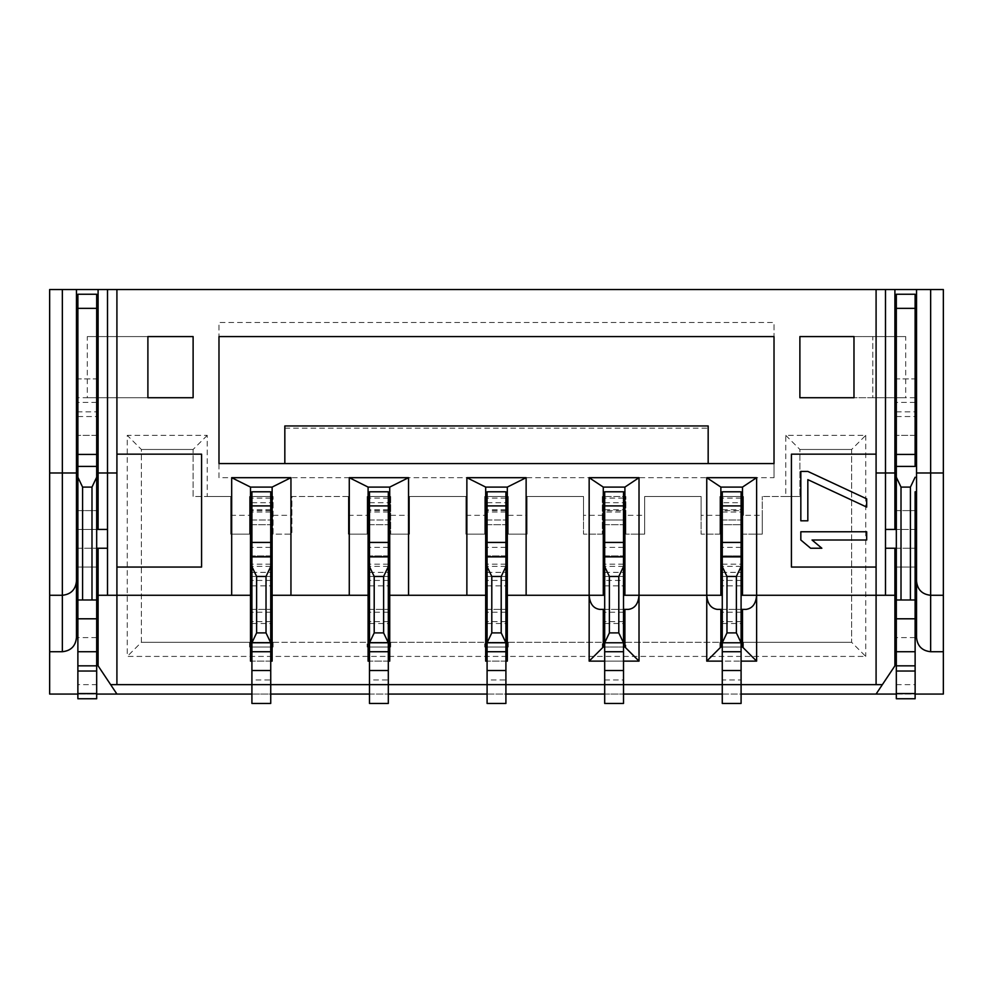 <?xml version="1.0" encoding="UTF-8"?>
<svg xmlns="http://www.w3.org/2000/svg" width="993" height="993" viewBox="0 0 993 993"><rect width="100%" height="100%" fill="white"/><g stroke="black" fill="none" stroke-linecap="round" stroke-linejoin="round"><path stroke-width="0.74" stroke-dasharray="4.96 3.72" d="M96.681 698.762L96.681 567.053L77.876 567.053L96.681 567.053L96.681 491.796M96.681 567.053L77.876 567.053L77.876 618.8L96.681 618.8L77.876 618.8L96.681 618.8L77.876 618.8L77.876 684.649L96.681 684.649M915.124 698.762L915.124 618.8L896.319 618.8L896.319 567.053L915.124 567.053L915.124 491.796M896.319 698.762L896.319 618.8L915.124 618.8L915.124 567.053L896.319 567.053L896.319 510.613L915.124 510.613M116.913 694.057L98.096 665.831L98.096 567.053L76.461 567.053L76.461 289.534M487.091 502.706L505.909 502.706L505.909 491.796L487.091 491.796L487.091 595.279L388.313 595.279L388.313 609.392L389.728 609.392L389.728 576.461L368.093 576.461L368.093 595.279L270.729 595.279L270.729 609.392L272.132 609.392L272.132 576.461L250.497 576.461L250.497 595.279L98.096 595.279M505.909 502.706L505.909 609.392L507.324 609.392L507.324 595.279L505.909 595.279M369.495 502.706L388.313 502.706L388.313 491.796L369.495 491.796L369.495 595.279L368.093 595.279L368.093 609.392L369.495 609.392L369.495 595.279M388.313 502.706L388.313 595.279M251.912 502.706L270.729 502.706L270.729 491.796L251.912 491.796L251.912 595.279L250.497 595.279L250.497 609.392L251.912 609.392L251.912 595.279M270.729 502.706L270.729 595.279M943.35 651.718L930.652 651.718A14.113 14.113 0 0 1 916.539 637.605L916.539 592.92M916.539 618.8L894.904 618.8L894.904 548.235L885.495 548.235L885.495 529.43L894.904 529.43L894.904 510.613L916.539 510.613L916.539 289.534M389.728 609.392L389.728 647.014L390.671 647.014L390.671 642.31L390.671 647.014L367.149 647.014L367.149 642.31L367.149 647.014L368.093 647.014L368.093 609.392M390.671 642.31L484.745 642.31L484.745 647.014L484.745 642.31L390.671 642.31M507.324 609.392L507.324 647.014L508.255 647.014L508.255 642.31L508.255 647.014L484.745 647.014L485.676 647.014L485.676 609.392L487.091 609.392L487.091 595.279M508.255 642.31L602.329 642.31L602.329 647.014L602.329 642.31L508.255 642.31M625.851 647.014L602.329 647.014L603.272 647.014L603.272 609.392L604.687 609.392L604.687 585.87L623.505 585.87L623.505 609.392L624.907 609.392L624.907 647.014L625.851 647.014L625.851 642.31L719.925 642.31L625.851 642.31L625.851 647.014M719.925 647.014L719.925 642.31L719.925 647.014L720.868 647.014L720.868 609.392L722.271 609.392L722.271 585.87L741.088 585.87L741.088 609.392L742.503 609.392L742.503 647.014L743.447 647.014L719.925 647.014M743.447 647.014L743.447 642.31L851.634 642.31L743.447 642.31L743.447 647.014M785.773 496.5L762.264 496.5L799.886 496.5L785.773 496.5L785.773 435.356L865.735 435.356L851.634 449.469L851.634 642.31L865.735 656.423L127.265 656.423L127.265 435.356L207.227 435.356L207.227 496.5L193.114 496.5L193.114 449.469L141.366 449.469L141.366 642.31L127.265 656.423M141.366 642.31L249.553 642.31L249.553 647.014L249.553 642.31L141.366 642.31L141.366 449.469L127.265 435.356M272.132 609.392L272.132 647.014L273.075 647.014L273.075 642.31L273.075 647.014L249.553 647.014L250.497 647.014L250.497 609.392M273.075 642.31L367.149 642.31L273.075 642.31M943.35 289.534L49.65 289.534L49.65 694.057L943.35 694.057L943.35 289.534M77.876 360.099L77.876 308.351L96.681 308.351L96.681 378.904L77.876 378.904L77.876 360.099M390.671 496.5L367.149 496.5L367.149 534.135L348.332 534.135L348.332 496.5L348.332 534.135L367.149 534.135L367.149 496.5L390.671 496.5L390.671 534.135L390.671 496.5M348.332 496.5L291.892 496.5L291.892 534.135L273.075 534.135L273.075 496.5L273.075 534.135L291.892 534.135L291.892 496.5L348.332 496.5M273.075 496.5L249.553 496.5L249.553 534.135L230.736 534.135L230.736 496.5L230.736 534.135L249.553 534.135L249.553 496.5L273.075 496.5M207.227 435.356L193.114 449.469L193.114 496.5L230.736 496.5L207.227 496.5M865.735 435.356L865.735 656.423M762.264 515.317L762.264 496.5L762.264 534.135L762.264 515.317L743.447 515.317L743.447 496.5L719.925 496.5L719.925 534.135L719.925 496.5L743.447 496.5L743.447 515.317M701.108 515.317L701.108 496.5L644.668 496.5L644.668 534.135L644.668 496.5L701.108 496.5L701.108 534.135L701.108 515.317L719.925 515.317M625.851 515.317L625.851 496.5L602.329 496.5L602.329 534.135L602.329 496.5L625.851 496.5L625.851 534.135L625.851 515.317L644.668 515.317M583.524 515.317L583.524 496.5L527.072 496.5L527.072 534.135L508.255 534.135L508.255 496.5L508.255 534.135L527.072 534.135L527.072 496.5L583.524 496.5L583.524 534.135L583.524 515.317L602.329 515.317M508.255 496.5L484.745 496.5L484.745 534.135L465.928 534.135L465.928 496.5L465.928 534.135L484.745 534.135L484.745 496.5L508.255 496.5M465.928 496.5L409.476 496.5L409.476 534.135L390.671 534.135L409.476 534.135L409.476 496.5L465.928 496.5M218.981 477.683L218.981 463.57L774.019 463.57L774.019 477.683L218.981 477.683L218.981 322.464L774.019 322.464L774.019 336.577L218.981 336.577L218.981 322.464M774.019 477.683L774.019 322.464M87.285 336.577L193.114 336.577L193.114 397.721L87.285 397.721L87.285 336.577L147.895 336.577M905.715 336.577L799.886 336.577L799.886 397.721L905.715 397.721L905.715 336.577L872.797 336.577L872.797 397.721L905.715 397.721M896.319 360.099L896.319 308.351L915.124 308.351L915.124 378.904L896.319 378.904L896.319 360.099M916.539 378.904L894.904 378.904L894.904 289.534M77.876 308.351L77.876 294.238L96.681 294.238L96.681 308.351M77.876 694.057L96.681 694.057M49.65 651.718L62.348 651.718A14.113 14.113 0 0 0 76.461 637.605M62.348 595.279L49.65 595.279M49.65 472.978L76.461 472.978M785.773 435.356L799.886 449.469L799.886 496.5L799.886 449.469L851.634 449.469L851.634 642.31M762.264 534.135L743.447 534.135L762.264 534.135M719.925 534.135L701.108 534.135L719.925 534.135M644.668 534.135L625.851 534.135L644.668 534.135M602.329 534.135L583.524 534.135L602.329 534.135M147.895 397.721L87.285 397.721M896.319 694.057L915.124 694.057M251.912 694.057L270.729 694.057M369.495 694.057L388.313 694.057M487.091 694.057L505.909 694.057M604.687 694.057L623.505 694.057M722.271 694.057L741.088 694.057M876.087 694.057L894.904 665.831L894.904 618.8M943.35 595.279L930.652 595.279M943.35 472.978L916.539 472.978M896.319 308.351L896.319 294.238L915.124 294.238L915.124 308.351M116.913 454.161L201.579 454.161L201.579 567.053L116.913 567.053M116.913 595.279L116.913 289.534M894.904 595.279L876.087 595.279L876.087 289.534M876.087 454.161L791.421 454.161L791.421 567.053L876.087 567.053M876.087 595.279L742.503 595.279L742.503 487.091L720.868 487.091L720.868 520.022L742.503 520.022M742.503 576.461L720.868 576.461L720.868 595.279L624.907 595.279L624.907 487.091L603.272 487.091L603.272 520.022L624.907 520.022M624.907 576.461L603.272 576.461L603.272 595.279L507.324 595.279L507.324 576.461L485.676 576.461L485.676 609.392M853.98 336.577L872.797 336.577L872.797 397.721L853.98 397.721L853.98 336.577M284.83 463.57L708.17 463.57L284.83 463.57L284.83 425.947L708.17 425.947L708.17 463.57M98.096 378.904L76.461 378.904M96.681 466.425L96.681 378.904M882.355 684.649L110.645 684.649M915.124 466.425L915.124 378.904M250.497 520.022L272.132 520.022L272.132 487.091L250.497 487.091L250.497 576.461M76.461 510.613L98.096 510.613L98.096 472.978L116.913 472.978M876.087 472.978L894.904 472.978M821.844 548.235L810.636 548.235L800.83 540.006L800.83 531.776L866.678 531.776L866.678 540.006L812.038 540.006L821.844 548.235M807.83 479.644L807.83 520.804L800.83 520.804L800.83 471.414L807.83 471.414L866.678 498.846L866.678 507.088L807.83 479.644M720.868 576.461L720.868 520.022M603.272 576.461L603.272 520.022M485.676 576.461L485.676 487.091L507.324 487.091L507.324 576.461M368.093 576.461L368.093 487.091L389.728 487.091L389.728 576.461M272.132 520.022L272.132 576.461M96.681 402.426L77.876 402.426L77.876 378.904M77.876 567.053L77.876 529.43L96.681 529.43L77.876 529.43L77.876 510.613L96.681 510.613M77.876 698.762L77.876 684.649M77.876 599.983L96.681 599.983M77.876 402.426L77.876 411.834L96.681 411.834M96.681 435.356L77.876 435.356L77.876 411.834M98.096 435.356L76.461 435.356M76.461 581.166L76.461 567.053M485.676 520.022L507.324 520.022M368.093 520.022L389.728 520.022M851.634 449.469L799.886 449.469M722.271 609.392L741.088 609.392L722.271 609.392L722.271 623.505L741.088 623.505L741.088 609.392M604.687 609.392L623.505 609.392L604.687 609.392L604.687 623.505L623.505 623.505L623.505 609.392M487.091 609.392L505.909 609.392L487.091 609.392L487.091 623.505L505.909 623.505L505.909 642.31L487.091 642.31L505.909 642.31L505.909 703.466L487.091 703.466L487.091 679.944L505.909 679.944M369.495 609.392L388.313 609.392L369.495 609.392L369.495 623.505L388.313 623.505L388.313 642.31L369.495 642.31L388.313 642.31L388.313 703.466L369.495 703.466L369.495 679.944L388.313 679.944M251.912 609.392L270.729 609.392L251.912 609.392L251.912 623.505L270.729 623.505L270.729 642.31L251.912 642.31L270.729 642.31L270.729 703.466L251.912 703.466L251.912 679.944L270.729 679.944M193.114 449.469L141.366 449.469M505.909 609.392L505.909 623.505M505.909 555.906L487.091 555.919L505.909 555.906M505.909 647.014L487.091 647.014L505.909 647.014L487.091 647.014L487.091 623.505M487.091 647.014L487.091 679.944M388.313 609.392L388.313 623.505M388.313 555.906L369.495 555.919L388.313 555.906M388.313 647.014L369.495 647.014L388.313 647.014L369.495 647.014L369.495 623.505M369.495 647.014L369.495 679.944M270.729 609.392L270.729 623.505M270.729 555.906L251.912 555.919L270.729 555.906M270.729 647.014L251.912 647.014L270.729 647.014L251.912 647.014L251.912 623.505M251.912 647.014L251.912 679.944M251.912 684.649L270.729 684.649M369.495 684.649L388.313 684.649M487.091 684.649L505.909 684.649M604.687 684.649L623.505 684.649M722.271 684.649L741.088 684.649M98.096 567.053L98.096 548.235L107.505 548.235L107.505 529.43L98.096 529.43L98.096 510.613M894.904 567.053L916.539 567.053L916.539 510.613M916.539 435.356L894.904 435.356L894.904 378.904M915.124 435.356L896.319 435.356L896.319 378.904M915.124 567.053L896.319 567.053M896.319 618.8L915.124 618.8M896.319 599.983L915.124 599.983M270.729 576.461L251.912 576.461L270.729 576.461M251.912 585.87L270.729 585.87M251.912 520.022L270.729 520.022M270.729 510.613L251.912 510.613M270.729 509.757L251.912 509.757M250.497 647.014L250.497 661.127M741.088 585.87L741.088 555.919L741.088 564.185L722.271 564.185L722.271 576.461L741.088 576.461L741.088 510.613L722.271 510.613L722.271 509.757L741.088 509.757L741.088 510.613M722.271 520.022L741.088 520.022M742.503 609.392L746.028 609.392M623.505 585.87L623.505 580.433L604.687 580.433L604.687 555.906L604.687 576.461L623.505 576.461L623.505 510.613L604.687 510.613L604.687 509.757L623.505 509.757L623.505 510.613M604.687 520.022L623.505 520.022M624.907 609.392L628.432 609.392M720.868 609.392L717.343 609.392M507.324 647.014L507.324 661.127M603.272 609.392L599.747 609.392M505.909 576.461L487.091 576.461L505.909 576.461M487.091 585.87L505.909 585.87M487.091 520.022L505.909 520.022M505.909 510.613L487.091 510.613M505.909 509.757L487.091 509.757M389.728 647.014L389.728 661.127M485.676 647.014L485.676 661.127M388.313 576.461L369.495 576.461L388.313 576.461M369.495 585.87L388.313 585.87M369.495 520.022L388.313 520.022M388.313 510.613L369.495 510.613M388.313 509.757L369.495 509.757M272.132 647.014L272.132 661.127M368.093 647.014L368.093 661.127M77.876 466.425L77.876 435.356M77.876 510.613L77.876 491.796M604.687 623.505L604.687 661.127L623.505 661.127L604.687 661.127L604.687 703.466L623.505 703.466L623.505 647.014L604.687 647.014L623.505 647.014L623.505 623.505M505.909 670.536L487.091 670.536M505.909 621.618L487.091 621.618M487.091 524.726L505.909 524.726L487.091 524.726M388.313 670.536L369.495 670.536M388.313 621.618L369.495 621.618M369.495 524.726L388.313 524.726L369.495 524.726M270.729 670.536L251.912 670.536M270.729 621.618L251.912 621.618M251.912 524.726L270.729 524.726L251.912 524.726M505.909 661.127L487.091 661.127L505.909 661.127M388.313 661.127L369.495 661.127L388.313 661.127M270.729 661.127L251.912 661.127L270.729 661.127M722.271 623.505L722.271 647.014L741.088 647.014L722.271 647.014L722.271 661.127L741.088 661.127L722.271 661.127L722.271 679.944L741.088 679.944L741.088 623.505M894.904 435.356L894.904 510.613M896.319 466.425L896.319 435.356M896.319 510.613L896.319 491.796M722.271 585.87L722.271 555.919L741.088 555.919L722.271 555.906L722.271 564.185M741.088 564.185L741.088 576.461L722.271 576.461L722.271 572.378L741.088 572.378M741.088 509.757L741.088 491.796M722.271 679.944L722.271 703.466L741.088 703.466L741.088 679.944M722.271 509.757L722.271 502.706L741.088 502.706M741.088 547.366L722.271 547.366L722.271 524.726L741.088 524.726L722.271 524.726L722.271 510.613M604.687 580.433L604.687 585.87M623.505 580.433L623.505 555.906L623.505 576.461L604.687 576.461L604.687 512.028L623.505 512.028M623.505 509.757L623.505 491.796M604.687 509.757L604.687 491.796M604.687 510.613L604.687 512.028M741.088 621.618L722.271 621.618M722.271 647.014L741.088 647.014M741.088 670.536L722.271 670.536M741.088 498.076L722.271 498.076L722.271 491.796M722.271 498.076L722.271 502.706M722.271 547.366L722.271 572.378M623.505 621.618L604.687 621.618M604.687 647.014L623.505 647.014M623.505 670.536L604.687 670.536M604.687 524.726L623.505 524.726L604.687 524.726M505.909 547.366L487.091 547.366M388.313 547.366L369.495 547.366M270.729 547.366L251.912 547.366M348.332 515.317L367.149 515.317M273.075 515.317L291.892 515.317M230.736 515.317L249.553 515.317M508.255 515.317L527.072 515.317M465.928 515.317L484.745 515.317M390.671 515.317L409.476 515.317M284.83 428.157L708.17 428.157M96.681 397.721L77.876 397.721M77.876 548.235L96.681 548.235L77.876 548.235M96.681 637.605L77.876 637.605M915.124 397.721L896.319 397.721M915.124 402.426L896.319 402.426M915.124 529.43L896.319 529.43L915.124 529.43M896.319 548.235L915.124 548.235L896.319 548.235M915.124 637.605L896.319 637.605M896.319 684.649L915.124 684.649M896.319 411.834L915.124 411.834M77.876 416.539L96.681 416.539M505.909 612.247L487.091 612.247M505.909 580.433L487.091 580.433M505.909 566.345L487.091 566.345M505.909 564.185L487.091 564.185M487.091 572.378L505.909 572.378M505.909 512.028L487.091 512.028M505.909 498.076L487.091 498.076M388.313 612.247L369.495 612.247M388.313 580.433L369.495 580.433M388.313 566.345L369.495 566.345M388.313 564.185L369.495 564.185M369.495 572.378L388.313 572.378M388.313 512.028L369.495 512.028M388.313 498.076L369.495 498.076M270.729 612.247L251.912 612.247M270.729 580.433L251.912 580.433M270.729 566.345L251.912 566.345M270.729 564.185L251.912 564.185M251.912 572.378L270.729 572.378M270.729 512.028L251.912 512.028M270.729 498.076L251.912 498.076M896.319 416.539L915.124 416.539M741.088 580.433L722.271 580.433M722.271 512.028L741.088 512.028M604.687 502.706L623.505 502.706M741.088 566.345L722.271 566.345M741.088 612.247L722.271 612.247M623.505 566.345L604.687 566.345M623.505 612.247L604.687 612.247M604.687 679.944L623.505 679.944M623.505 498.076L604.687 498.076M623.505 547.366L604.687 547.366M604.687 572.378L623.505 572.378M623.505 564.185L604.687 564.185M604.687 555.919L623.505 555.919L604.687 555.906"/><path stroke-width="1.49" d="M49.65 651.718L62.348 651.718C70.863 650.825 75.567 646.12 76.461 637.605L76.461 618.8L77.876 618.8L76.461 618.8L76.461 581.166C75.567 589.681 70.863 594.385 62.348 595.279L62.348 472.978L49.65 472.978L49.65 694.057L77.876 694.057M98.096 491.796L96.681 491.796L96.681 466.425L96.681 618.8L98.096 618.8L96.681 618.8L96.681 698.762L77.876 698.762L96.681 698.762M96.681 548.235L98.096 548.235L98.096 665.831L110.645 684.649L251.912 684.649L251.912 703.466L270.729 703.466L270.729 684.649L369.495 684.649L369.495 703.466L388.313 703.466L388.313 684.649L487.091 684.649L487.091 703.466L505.909 703.466L505.909 491.796L487.091 491.796L487.091 505.909L505.909 505.909M604.687 556.862L623.505 556.862L623.505 491.796L604.687 491.796L604.687 684.649L487.091 684.649L487.091 505.909M388.313 670.536L369.495 670.536L369.495 684.649L388.313 684.649L388.313 491.796L369.495 491.796L369.495 505.909L388.313 505.909M369.495 670.536L369.495 505.909M270.729 670.536L251.912 670.536L251.912 684.649L270.729 684.649L270.729 491.796L251.912 491.796L251.912 505.909L270.729 505.909M251.912 670.536L251.912 505.909M894.904 618.8L896.319 618.8L896.319 698.762L915.124 698.762L896.319 698.762M916.539 491.796L915.124 491.796L915.124 618.8L916.539 618.8M741.088 491.796L722.271 491.796L741.088 491.796L741.088 684.649L882.355 684.649L876.087 694.057L896.319 694.057M741.088 566.593L736.384 576.461L726.975 576.461L722.271 566.593L722.271 556.862L741.088 556.862M623.505 556.862L623.505 684.649L722.271 684.649L722.271 703.466L741.088 703.466L741.088 684.649L722.271 684.649L722.271 651.718L741.088 651.718M76.461 289.534L62.348 289.534L62.348 472.978L76.461 472.978L76.461 289.534L98.096 289.534L98.096 472.978L107.505 472.978L107.505 595.279L231.679 595.279L231.679 477.683L290.949 477.683L290.949 595.279L349.275 595.279L349.275 477.683L408.545 477.683L408.545 595.279L466.871 595.279L466.871 477.683L526.129 477.683L526.129 595.279L589.159 595.279L589.159 477.683L639.02 477.683L639.02 595.279L706.755 595.279L706.755 477.683L756.616 477.683L756.616 595.279L876.087 595.279L876.087 567.053L791.421 567.053L791.421 454.161L876.087 454.161L876.087 289.534L98.096 289.534L98.096 378.904L96.681 378.904M876.087 472.978L894.904 472.978L894.904 289.534L876.087 289.534M894.904 289.534L916.539 289.534L916.539 472.978L930.652 472.978L930.652 595.279L943.35 595.279L943.35 694.057L915.124 694.057M943.35 595.279L943.35 289.534L916.539 289.534M62.348 289.534L49.65 289.534L49.65 472.978M116.913 289.534L116.913 454.161L201.579 454.161L201.579 567.053L116.913 567.053L116.913 684.649M799.886 336.577L799.886 397.721L853.98 397.721L853.98 336.577L799.886 336.577M774.019 336.577L774.019 463.57L218.981 463.57L218.981 336.577L774.019 336.577M147.895 397.721L193.114 397.721L193.114 336.577L147.895 336.577L147.895 397.721M76.461 378.904L77.876 378.904M96.681 694.057L251.912 694.057M49.65 595.279L62.348 595.279C70.863 594.385 75.567 589.681 76.461 581.166L76.461 472.978M270.729 694.057L369.495 694.057M388.313 694.057L487.091 694.057M505.909 694.057L604.687 694.057M623.505 694.057L722.271 694.057M741.088 694.057L876.087 694.057M930.652 595.279C922.137 594.385 917.433 589.681 916.539 581.166C917.433 589.681 922.137 594.385 930.652 595.279L930.652 651.718L943.35 651.718M943.35 472.978L930.652 472.978L930.652 289.534M894.904 378.904L896.319 378.904M915.124 378.904L916.539 378.904M231.679 595.279L250.497 595.279L250.497 487.091L231.679 477.683M251.912 661.127L250.497 661.127L250.497 595.279L251.912 595.279M98.096 595.279L107.505 595.279M116.913 454.161L116.913 567.053M876.087 454.161L876.087 567.053M756.616 477.683L742.503 487.091L742.503 595.279L756.616 595.279L756.616 661.127L742.503 647.014L742.503 609.392M876.087 684.649L876.087 595.279L894.904 595.279L894.904 548.235L896.319 548.235M742.503 487.091L720.868 487.091L706.755 477.683M722.271 609.392L717.343 609.392C710.951 608.486 707.426 603.781 706.755 595.279L720.868 595.279L720.868 487.091M639.02 477.683L624.907 487.091L624.907 595.279L639.02 595.279L639.02 661.127L624.907 647.014L624.907 609.392M624.907 487.091L603.272 487.091L589.159 477.683M604.687 609.392L599.747 609.392C593.367 608.486 589.83 603.781 589.159 595.279L603.272 595.279L603.272 487.091M505.909 595.279L526.129 595.279M505.909 661.127L507.324 661.127L507.324 487.091L526.129 477.683M507.324 487.091L485.676 487.091L466.871 477.683M466.871 595.279L485.676 595.279L485.676 487.091M487.091 661.127L485.676 661.127L485.676 595.279L487.091 595.279M388.313 595.279L408.545 595.279M388.313 661.127L389.728 661.127L389.728 487.091L408.545 477.683M389.728 487.091L368.093 487.091L349.275 477.683M349.275 595.279L368.093 595.279L368.093 487.091M369.495 661.127L368.093 661.127L368.093 595.279L369.495 595.279M270.729 595.279L290.949 595.279M270.729 661.127L272.132 661.127L272.132 487.091L290.949 477.683M272.132 487.091L250.497 487.091M96.681 308.351L77.876 308.351L77.876 294.238L96.681 294.238L96.681 466.425L77.876 466.425L77.876 599.983L96.681 599.983M76.461 637.605L76.461 581.166M894.904 595.279L894.904 665.831L882.355 684.649M110.645 684.649L116.913 694.057M930.652 651.718C922.137 650.825 917.433 646.12 916.539 637.605L916.539 472.978M915.124 308.351L896.319 308.351L896.319 294.238L915.124 294.238L915.124 466.425L896.319 466.425L896.319 618.8L915.124 618.8L915.124 698.762M250.497 609.392L251.912 609.392M250.497 585.87L251.912 585.87M116.913 472.978L107.505 472.978L107.505 289.534M98.096 548.235L107.505 548.235M896.319 529.43L885.495 529.43L885.495 548.235L894.904 548.235M741.088 609.392L746.028 609.392C752.409 608.486 755.946 603.781 756.616 595.279M623.505 609.392L628.432 609.392C634.825 608.486 638.35 603.781 639.02 595.279M505.909 609.392L507.324 609.392M505.909 585.87L507.324 585.87M388.313 609.392L389.728 609.392M485.676 609.392L487.091 609.392M485.676 585.87L487.091 585.87M388.313 585.87L389.728 585.87M270.729 609.392L272.132 609.392M368.093 609.392L369.495 609.392M368.093 585.87L369.495 585.87M270.729 585.87L272.132 585.87M284.83 463.57L284.83 425.947L708.17 425.947L708.17 463.57M96.681 435.356L98.096 435.356L98.096 378.904M76.461 510.613L77.876 510.613M96.681 510.613L98.096 510.613M76.461 567.053L77.876 567.053M96.681 567.053L98.096 567.053M96.681 693.573L77.876 693.573L77.876 698.762M77.876 693.573L77.876 665.831L96.681 665.831M96.681 618.8L77.876 618.8L77.876 665.831M77.876 618.8L77.876 599.983M96.681 477.223L91.989 487.091L91.989 599.983M91.989 487.091L82.58 487.091L77.876 477.223M77.876 308.351L77.876 491.796L76.461 491.796M76.461 435.356L77.876 435.356M107.505 529.43L98.096 529.43L98.096 435.356M916.539 592.92L916.539 567.053L915.124 567.053M894.904 567.053L896.319 567.053M896.319 665.831L915.124 665.831M896.319 599.983L915.124 599.983M915.124 477.223L910.42 487.091L910.42 599.983M910.42 487.091L901.011 487.091L896.319 477.223M896.319 308.351L896.319 491.796L894.904 491.796M894.904 435.356L896.319 435.356M915.124 435.356L916.539 435.356M915.124 510.613L916.539 510.613M894.904 510.613L896.319 510.613M272.132 576.461L270.729 576.461M251.912 576.461L250.497 576.461M250.497 520.022L251.912 520.022M270.729 520.022L272.132 520.022M894.904 529.43L894.904 472.978M800.83 540.006L810.636 548.235L821.844 548.235L812.038 540.006L866.678 540.006L866.678 531.776L800.83 531.776L800.83 540.006M800.83 520.804L807.83 520.804L807.83 479.644L866.678 507.088L866.678 498.846L807.83 471.414L800.83 471.414L800.83 520.804M720.868 576.461L722.271 576.461M741.088 576.461L742.503 576.461M720.868 520.022L722.271 520.022M741.088 520.022L742.503 520.022M603.272 576.461L604.687 576.461M623.505 576.461L624.907 576.461M603.272 520.022L604.687 520.022M623.505 520.022L624.907 520.022M706.755 595.279L706.755 661.127L720.868 647.014L720.868 609.392M589.159 595.279L589.159 661.127L603.272 647.014L603.272 609.392M507.324 576.461L505.909 576.461M487.091 576.461L485.676 576.461M485.676 520.022L487.091 520.022M505.909 520.022L507.324 520.022M389.728 576.461L388.313 576.461M369.495 576.461L368.093 576.461M368.093 520.022L369.495 520.022M388.313 520.022L389.728 520.022M82.58 487.091L82.58 599.983M272.132 647.014L270.729 647.014M251.912 647.014L250.497 647.014M603.272 647.014L604.687 647.014M623.505 647.014L624.907 647.014M507.324 647.014L505.909 647.014M487.091 647.014L485.676 647.014M501.204 576.461L491.796 576.461L491.796 632.901L487.091 642.769L505.909 642.769L501.204 632.901L501.204 576.461L505.909 566.593M491.796 576.461L487.091 566.593M505.909 670.536L487.091 670.536M389.728 647.014L388.313 647.014M369.495 647.014L368.093 647.014M383.608 576.461L374.2 576.461L374.2 632.901L369.495 642.769L388.313 642.769L383.608 632.901L383.608 576.461L388.313 566.593M374.2 576.461L369.495 566.593M266.025 576.461L256.616 576.461L256.616 632.901L251.912 642.769L270.729 642.769L266.025 632.901L266.025 576.461L270.729 566.593M256.616 576.461L251.912 566.593M756.616 661.127L741.088 661.127M722.271 661.127L706.755 661.127M639.02 661.127L623.505 661.127M604.687 661.127L589.159 661.127M901.011 487.091L901.011 599.983M742.503 647.014L741.088 647.014M722.271 647.014L720.868 647.014M623.505 684.649L623.505 703.466L604.687 703.466L604.687 684.649L623.505 684.649M491.796 632.901L501.204 632.901M374.2 632.901L383.608 632.901M256.616 632.901L266.025 632.901M741.088 670.536L722.271 670.536M722.271 566.593L722.271 651.718M736.384 576.461L736.384 632.901L741.088 642.769L722.271 642.769L726.975 632.901L736.384 632.901M722.271 491.796L722.271 556.862M623.505 670.536L604.687 670.536M623.505 566.593L618.8 576.461L618.8 632.901L623.505 642.769L604.687 642.769L609.392 632.901L609.392 576.461L604.687 566.593M618.8 576.461L609.392 576.461M623.505 491.796L604.687 491.796M726.975 576.461L726.975 632.901M609.392 632.901L618.8 632.901M487.091 556.862L505.909 556.862M369.495 556.862L388.313 556.862M251.912 556.862L270.729 556.862M76.461 360.099L77.876 360.099M96.681 360.099L98.096 360.099M894.904 360.099L896.319 360.099M915.124 360.099L916.539 360.099M62.348 651.718L62.348 595.279M885.495 529.43L885.495 289.534M885.495 595.279L885.495 548.235M742.503 595.279L741.088 595.279M624.907 595.279L623.505 595.279M722.271 595.279L720.868 595.279M604.687 595.279L603.272 595.279M98.096 397.721L96.681 397.721M77.876 397.721L76.461 397.721M77.876 671.02L96.681 671.02M96.681 651.718L77.876 651.718M96.681 454.434L77.876 454.434M96.681 454.161L98.096 454.161M916.539 397.721L915.124 397.721M896.319 397.721L894.904 397.721M915.124 693.573L896.319 693.573M896.319 671.02L915.124 671.02M915.124 651.718L896.319 651.718M915.124 454.434L896.319 454.434M915.124 454.161L916.539 454.161M251.912 510.613L250.497 510.613M272.132 510.613L270.729 510.613M720.868 585.87L722.271 585.87M741.088 585.87L742.503 585.87M720.868 510.613L722.271 510.613M741.088 510.613L742.503 510.613M603.272 585.87L604.687 585.87M623.505 585.87L624.907 585.87M603.272 510.613L604.687 510.613M623.505 510.613L624.907 510.613M487.091 510.613L485.676 510.613M507.324 510.613L505.909 510.613M369.495 510.613L368.093 510.613M389.728 510.613L388.313 510.613M76.461 416.539L77.876 416.539M96.681 416.539L98.096 416.539M98.096 529.43L96.681 529.43M77.876 529.43L76.461 529.43M76.461 548.235L77.876 548.235M76.461 454.161L77.876 454.161M505.909 651.718L487.091 651.718M505.909 542.426L487.091 542.426M388.313 651.718L369.495 651.718M388.313 542.426L369.495 542.426M270.729 651.718L251.912 651.718M270.729 542.426L251.912 542.426M915.124 548.235L916.539 548.235M894.904 416.539L896.319 416.539M915.124 416.539L916.539 416.539M916.539 529.43L915.124 529.43M894.904 454.161L896.319 454.161M741.088 542.426L722.271 542.426M741.088 505.909L722.271 505.909M604.687 651.718L623.505 651.718M623.505 542.426L604.687 542.426M623.505 505.909L604.687 505.909"/></g></svg>
